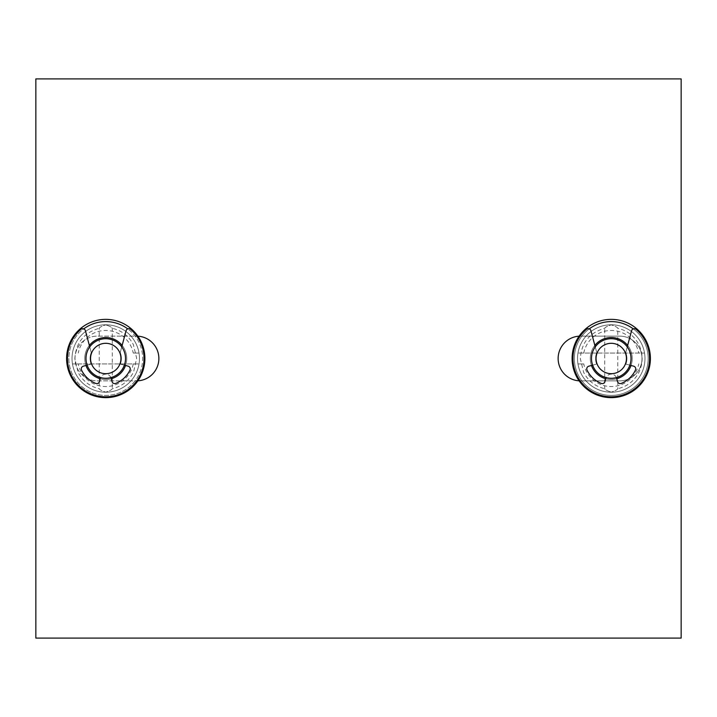 <?xml version="1.0" encoding="UTF-8"?>
<svg xmlns="http://www.w3.org/2000/svg" width="717" height="717" viewBox="0 0 717 717"><rect width="100%" height="100%" fill="white"/><g stroke="black" fill="none" stroke-linecap="round" stroke-linejoin="round"><path stroke-width="0.54" stroke-dasharray="3.58 2.69" d="M35.85 638.094L681.15 638.094L681.15 78.906L35.85 78.906L35.85 638.094M579.103 336.174A22.37 22.37 0 0 1 580.492 336.13L619.64 336.13A22.37 22.37 0 0 1 642.011 358.5A22.37 22.37 0 0 1 619.64 380.87L581.899 380.87A36.908 36.908 0 0 0 648.159 358.5A36.908 36.908 0 0 0 581.899 336.13L619.64 336.13A22.37 22.37 0 0 1 642.011 358.5A22.37 22.37 0 0 1 619.64 380.87L580.492 380.87A22.37 22.37 0 0 1 558.131 358.5A22.37 22.37 0 0 1 580.492 336.13L581.899 336.13A36.908 36.908 0 0 0 581.899 380.87L580.492 380.87A22.37 22.37 0 0 1 579.103 380.826A39.139 39.139 0 0 0 650.391 358.5A39.139 39.139 0 0 0 579.103 336.174A39.139 39.139 0 0 0 579.103 380.826M68.841 358.5A36.908 36.908 0 0 0 135.101 380.87L97.36 380.87A22.37 22.37 0 0 1 74.989 358.5A22.37 22.37 0 0 1 97.36 336.13L136.508 336.13A22.37 22.37 0 0 1 158.869 358.5A22.37 22.37 0 0 1 136.508 380.87L135.101 380.87A36.908 36.908 0 0 0 93.945 323.528A36.908 36.908 0 0 0 105.749 395.408A36.908 36.908 0 0 0 127.751 328.87A2.796 2.796 0 0 1 130.584 329.345A38.306 38.306 0 0 1 133.541 384.859A38.306 38.306 0 0 1 77.956 384.859A38.306 38.306 0 0 1 80.913 329.345A2.796 2.796 0 0 1 83.746 328.87A36.908 36.908 0 0 0 68.841 358.5M135.101 336.13L136.508 336.13A22.37 22.37 0 0 1 137.897 336.174A39.139 39.139 0 0 0 66.609 358.5A39.139 39.139 0 0 0 137.897 380.826A22.37 22.37 0 0 1 136.508 380.87L97.36 380.87A22.37 22.37 0 0 1 74.989 358.5A22.37 22.37 0 0 1 97.36 336.13L135.101 336.13M632.224 358.5A20.972 20.972 0 0 1 611.251 379.472A20.972 20.972 0 0 1 590.279 358.5A20.972 20.972 0 0 1 611.251 337.528A20.972 20.972 0 0 1 632.224 358.5A20.972 20.972 0 0 1 611.251 379.472A20.972 20.972 0 0 1 590.279 358.5A20.972 20.972 0 0 1 611.251 337.528A20.972 20.972 0 0 1 632.224 358.5A20.972 20.972 0 0 0 611.251 337.528A20.972 20.972 0 0 0 590.279 358.5A20.972 20.972 0 0 0 611.251 379.472A20.972 20.972 0 0 0 627.644 345.424L625.735 352.549A15.657 15.657 0 0 1 625.878 364.093L631.032 365.473A20.972 20.972 0 0 0 632.224 358.5M572.112 358.5A39.139 39.139 0 0 0 611.251 397.639A39.139 39.139 0 0 0 650.391 358.5A39.139 39.139 0 0 0 611.251 319.361A39.139 39.139 0 0 0 572.112 358.5A39.139 39.139 0 0 0 611.251 397.639A39.139 39.139 0 0 0 650.391 358.5A39.139 39.139 0 0 0 611.251 319.361A39.139 39.139 0 0 0 572.112 358.5M583.755 363.922L577.974 363.922A33.717 33.717 0 0 1 611.251 324.783A33.717 33.717 0 0 1 644.968 358.5A33.717 33.717 0 0 1 611.251 392.217A33.717 33.717 0 0 1 577.535 358.5A33.717 33.717 0 0 0 611.251 392.217A33.717 33.717 0 0 0 644.968 358.5A33.717 33.717 0 0 0 611.251 324.783A33.717 33.717 0 0 0 577.535 358.5A33.717 33.717 0 0 0 611.251 392.217A33.717 33.717 0 0 0 644.529 353.078L577.974 353.078L644.529 353.078A33.717 33.717 0 0 0 577.974 353.078A33.717 33.717 0 0 0 577.535 358.5A33.717 33.717 0 0 1 611.251 324.783A33.717 33.717 0 0 1 644.529 363.922A33.717 33.717 0 0 1 577.974 363.922L583.755 363.922A28.026 28.026 0 0 0 638.748 363.922M604.709 328.296C605.238 327.221 607.416 326.083 611.251 324.882C607.416 326.083 605.238 327.221 604.709 328.296C589.401 332.715 581.29 342.878 580.349 358.778L583.629 372.347C588.182 380.978 595.218 386.436 604.709 388.704C605.238 389.779 607.416 390.917 611.251 392.118C607.416 390.917 605.238 389.779 604.709 388.704L604.709 328.296M617.794 388.704C617.265 389.779 615.087 390.917 611.251 392.118C615.087 390.917 617.265 389.779 617.794 388.704L617.794 328.296C617.265 327.221 615.087 326.083 611.251 324.882C615.087 326.083 617.265 327.221 617.794 328.296C627.294 330.564 634.321 336.022 638.874 344.653C643.149 353.678 643.23 362.739 639.125 371.845C634.617 380.745 627.5 386.364 617.794 388.704M583.755 353.078A28.026 28.026 0 0 1 638.748 353.078M591.516 358.5A19.735 19.735 0 0 0 611.251 378.235A19.735 19.735 0 0 0 630.987 358.5A19.735 19.735 0 0 0 611.251 338.765A19.735 19.735 0 0 0 591.516 358.5A19.735 19.735 0 0 0 611.251 378.235A19.735 19.735 0 0 0 630.987 358.5A19.735 19.735 0 0 0 611.251 338.765A19.735 19.735 0 0 0 591.516 358.5M595.988 358.5A15.263 15.263 0 0 0 611.251 373.763A15.263 15.263 0 0 0 626.515 358.5A15.263 15.263 0 0 0 611.251 343.237A15.263 15.263 0 0 0 595.988 358.5A15.263 15.263 0 0 0 611.251 373.763A15.263 15.263 0 0 0 626.515 358.5A15.263 15.263 0 0 0 611.251 343.237A15.263 15.263 0 0 0 595.988 358.5M591.48 358.5A19.771 19.771 0 0 0 611.251 378.271A19.771 19.771 0 0 0 631.023 358.5A19.771 19.771 0 0 0 611.251 338.729A19.771 19.771 0 0 0 591.48 358.5M590.279 358.5A20.972 20.972 0 0 0 591.471 365.473L596.625 364.093A15.657 15.657 0 0 1 596.768 352.549L594.859 345.424A20.972 20.972 0 0 0 590.279 358.5M605.74 378.728A20.972 20.972 0 0 0 616.772 378.728L616.656 378.298A5.593 5.593 0 0 0 605.847 378.298L604.987 381.534A2.796 2.796 0 0 1 601.24 383.407A26.843 26.843 0 0 1 587.044 370.089A2.796 2.796 0 0 1 588.836 366.181L591.471 365.473M592.636 365.159L596.625 364.093A15.657 15.657 0 0 1 596.768 352.549L595.253 346.894M631.032 365.473L633.667 366.181A2.796 2.796 0 0 1 635.459 370.089A26.843 26.843 0 0 1 621.263 383.407A2.796 2.796 0 0 1 617.516 381.534L616.772 378.728M627.25 346.894L625.735 352.549A15.657 15.657 0 0 1 625.878 364.093L629.867 365.159M594.859 345.424L590.925 330.743A2.796 2.796 0 0 0 589.249 328.87A36.908 36.908 0 0 0 611.251 395.408A36.908 36.908 0 0 0 633.254 328.87A2.796 2.796 0 0 1 636.087 329.345A38.306 38.306 0 0 1 639.044 384.859A38.306 38.306 0 0 1 583.459 384.859A38.306 38.306 0 0 1 586.416 329.345A2.796 2.796 0 0 1 589.249 328.87M627.644 345.424L631.578 330.743A2.796 2.796 0 0 1 633.254 328.87M616.405 377.581A5.593 5.593 0 0 0 606.098 377.581M137.897 380.826A39.139 39.139 0 0 0 137.897 336.174M126.721 358.5A20.972 20.972 0 0 1 105.749 379.472A20.972 20.972 0 0 1 84.776 358.5A20.972 20.972 0 0 1 105.749 337.528A20.972 20.972 0 0 1 126.721 358.5A20.972 20.972 0 0 1 105.749 379.472A20.972 20.972 0 0 1 84.776 358.5A20.972 20.972 0 0 1 105.749 337.528A20.972 20.972 0 0 1 126.721 358.5A20.972 20.972 0 0 0 105.749 337.528A20.972 20.972 0 0 0 84.776 358.5A20.972 20.972 0 0 0 105.749 379.472A20.972 20.972 0 0 0 122.141 345.424L120.232 352.549A15.657 15.657 0 0 1 120.375 364.093L125.529 365.473A20.972 20.972 0 0 0 126.721 358.5M144.888 358.5A39.139 39.139 0 0 0 105.749 319.361A39.139 39.139 0 0 0 66.609 358.5A39.139 39.139 0 0 0 105.749 397.639A39.139 39.139 0 0 0 144.888 358.5A39.139 39.139 0 0 0 105.749 319.361A39.139 39.139 0 0 0 66.609 358.5A39.139 39.139 0 0 0 105.749 397.639A39.139 39.139 0 0 0 144.888 358.5M133.245 353.078L139.026 353.078A33.717 33.717 0 0 1 105.749 392.217A33.717 33.717 0 0 1 72.032 358.5A33.717 33.717 0 0 1 105.749 324.783A33.717 33.717 0 0 1 139.465 358.5A33.717 33.717 0 0 0 105.749 324.783A33.717 33.717 0 0 0 72.032 358.5A33.717 33.717 0 0 0 105.749 392.217A33.717 33.717 0 0 0 139.465 358.5A33.717 33.717 0 0 0 105.749 324.783A33.717 33.717 0 0 0 72.471 363.922L139.026 363.922L72.471 363.922A33.717 33.717 0 0 0 139.026 363.922A33.717 33.717 0 0 0 139.465 358.5A33.717 33.717 0 0 1 105.749 392.217A33.717 33.717 0 0 1 72.471 353.078A33.717 33.717 0 0 1 139.026 353.078L133.245 353.078A28.026 28.026 0 0 0 78.252 353.078M112.291 388.704C111.762 389.779 109.584 390.917 105.749 392.118C109.584 390.917 111.762 389.779 112.291 388.704C121.998 386.364 129.114 380.745 133.622 371.845L136.651 358.222L133.371 344.653C128.818 336.022 121.782 330.564 112.291 328.296C111.762 327.221 109.584 326.083 105.749 324.882C109.584 326.083 111.762 327.221 112.291 328.296L112.291 388.704M99.206 328.296C99.735 327.221 101.913 326.083 105.749 324.882C101.913 326.083 99.735 327.221 99.206 328.296L99.206 388.704C99.735 389.779 101.913 390.917 105.749 392.118C101.913 390.917 99.735 389.779 99.206 388.704C89.706 386.436 82.679 380.978 78.126 372.347L74.846 358.778C75.778 342.878 83.898 332.715 99.206 328.296M133.245 363.922A28.026 28.026 0 0 1 78.252 363.922M125.484 358.5A19.735 19.735 0 0 0 105.749 338.765A19.735 19.735 0 0 0 86.013 358.5A19.735 19.735 0 0 0 105.749 378.235A19.735 19.735 0 0 0 125.484 358.5A19.735 19.735 0 0 0 105.749 338.765A19.735 19.735 0 0 0 86.013 358.5A19.735 19.735 0 0 0 105.749 378.235A19.735 19.735 0 0 0 125.484 358.5M121.012 358.5A15.263 15.263 0 0 0 105.749 343.237A15.263 15.263 0 0 0 90.485 358.5A15.263 15.263 0 0 0 105.749 373.763A15.263 15.263 0 0 0 121.012 358.5A15.263 15.263 0 0 0 105.749 343.237A15.263 15.263 0 0 0 90.485 358.5A15.263 15.263 0 0 0 105.749 373.763A15.263 15.263 0 0 0 121.012 358.5M125.52 358.5A19.771 19.771 0 0 0 105.749 338.729A19.771 19.771 0 0 0 85.977 358.5A19.771 19.771 0 0 0 105.749 378.271A19.771 19.771 0 0 0 125.52 358.5M89.356 345.424A20.972 20.972 0 0 0 85.968 365.473L91.122 364.093A15.657 15.657 0 0 1 91.265 352.549L85.422 330.743A2.796 2.796 0 0 0 83.746 328.87M122.141 345.424L126.075 330.743A2.796 2.796 0 0 1 127.751 328.87M87.133 365.159L91.122 364.093A15.657 15.657 0 0 1 91.265 352.549L89.75 346.894M100.228 378.728A20.972 20.972 0 0 0 111.26 378.728L111.153 378.298A5.593 5.593 0 0 0 100.344 378.298L99.484 381.534A2.796 2.796 0 0 1 95.737 383.407A26.843 26.843 0 0 1 81.541 370.089A2.796 2.796 0 0 1 83.333 366.181L85.968 365.473M121.747 346.894L120.232 352.549A15.657 15.657 0 0 1 120.375 364.093L124.364 365.159M110.902 377.581A5.593 5.593 0 0 0 100.595 377.581M125.529 365.473L128.164 366.181A2.796 2.796 0 0 1 129.956 370.089A26.843 26.843 0 0 1 115.76 383.407A2.796 2.796 0 0 1 112.013 381.534L111.26 378.728"/><path stroke-width="1.08" d="M35.85 638.094L681.15 638.094L681.15 78.906L35.85 78.906L35.85 638.094M579.103 380.826A22.37 22.37 0 0 1 558.131 358.5A22.37 22.37 0 0 1 579.103 336.174M137.897 336.174A22.37 22.37 0 0 1 158.869 358.5A22.37 22.37 0 0 1 137.897 380.826M650.391 358.5A39.139 39.139 0 0 0 611.251 319.361A39.139 39.139 0 0 0 572.112 358.5A39.139 39.139 0 0 0 611.251 397.639A39.139 39.139 0 0 0 650.391 358.5M591.48 358.5A19.771 19.771 0 0 0 611.251 378.271A19.771 19.771 0 0 0 631.023 358.5A19.771 19.771 0 0 0 611.251 338.729A19.771 19.771 0 0 0 591.48 358.5M596.06 358.5A15.191 15.191 0 0 1 611.251 343.309A15.191 15.191 0 0 1 626.443 358.5A15.191 15.191 0 0 1 611.251 373.691A15.191 15.191 0 0 1 596.06 358.5M631.032 365.473A20.972 20.972 0 0 1 616.772 378.728M605.74 378.728A20.972 20.972 0 0 1 591.471 365.473M606.098 377.581A5.593 5.593 0 0 0 605.847 378.298L604.987 381.534A2.796 2.796 0 0 1 601.24 383.407A26.843 26.843 0 0 1 587.044 370.089A2.796 2.796 0 0 1 588.836 366.181L592.636 365.159M629.867 365.159L633.667 366.181A2.796 2.796 0 0 1 635.459 370.089A26.843 26.843 0 0 1 621.263 383.407A2.796 2.796 0 0 1 617.516 381.534L616.656 378.298A5.593 5.593 0 0 0 616.405 377.581M594.859 345.424A20.972 20.972 0 0 1 627.644 345.424M633.254 328.87A36.908 36.908 0 0 0 589.249 328.87M595.253 346.894L590.925 330.743A2.796 2.796 0 0 0 586.416 329.345A38.306 38.306 0 0 0 583.459 384.859A38.306 38.306 0 0 0 639.044 384.859A38.306 38.306 0 0 0 636.087 329.345A2.796 2.796 0 0 0 631.578 330.743L627.25 346.894M144.888 358.5A39.139 39.139 0 0 0 105.749 319.361A39.139 39.139 0 0 0 66.609 358.5A39.139 39.139 0 0 0 105.749 397.639A39.139 39.139 0 0 0 144.888 358.5M125.52 358.5A19.771 19.771 0 0 0 105.749 338.729A19.771 19.771 0 0 0 85.977 358.5A19.771 19.771 0 0 0 105.749 378.271A19.771 19.771 0 0 0 125.52 358.5M120.94 358.5A15.191 15.191 0 0 1 105.749 373.691A15.191 15.191 0 0 1 90.557 358.5A15.191 15.191 0 0 1 105.749 343.309A15.191 15.191 0 0 1 120.94 358.5M127.751 328.87A36.908 36.908 0 0 0 83.746 328.87M89.356 345.424A20.972 20.972 0 0 1 122.141 345.424M89.75 346.894L85.422 330.743A2.796 2.796 0 0 0 80.913 329.345A38.306 38.306 0 0 0 77.956 384.859A38.306 38.306 0 0 0 133.541 384.859A38.306 38.306 0 0 0 130.584 329.345A2.796 2.796 0 0 0 126.075 330.743L121.747 346.894M125.529 365.473A20.972 20.972 0 0 1 111.26 378.728M100.228 378.728A20.972 20.972 0 0 1 85.968 365.473M100.595 377.581A5.593 5.593 0 0 0 100.344 378.298L99.484 381.534A2.796 2.796 0 0 1 95.737 383.407A26.843 26.843 0 0 1 81.541 370.089A2.796 2.796 0 0 1 83.333 366.181L87.133 365.159M124.364 365.159L128.164 366.181A2.796 2.796 0 0 1 129.956 370.089A26.843 26.843 0 0 1 115.76 383.407A2.796 2.796 0 0 1 112.013 381.534L111.153 378.298A5.593 5.593 0 0 0 110.902 377.581"/></g></svg>

